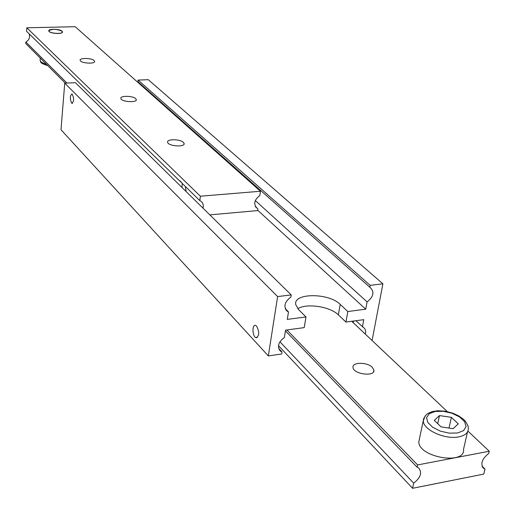 <?xml version="1.0" encoding="UTF-8"?>
<svg xmlns="http://www.w3.org/2000/svg" width="515" height="515" viewBox="0 0 515 515"><rect width="100%" height="100%" fill="white"/><g stroke="black" fill="none" stroke-linecap="round" stroke-linejoin="round"><path stroke-width="0.77" d="M278.628 348.34L282.033 351.97L280.495 351.159C276.948 346.692 278.235 342.147 284.364 337.518L285.555 330.121L304.211 327.63L305.994 316.95L298.655 309.663L295.732 304.597C293.041 292.778 328.898 292.726 340.215 304.391L347.825 311.524L345.919 322.055L338.355 314.858C330.186 306.534 306.58 302.975 297.786 308.723M355.865 320.729L363.268 327.295C365.405 328.744 366.094 331.016 365.328 334.126M353.522 321.038L353.245 322.705M256.644 326.169C259.586 332.278 259.373 336.134 255.994 337.724C252.215 336.61 251.893 323.768 255.691 325.48L256.644 326.169M369.789 287.422L370.176 285.361L382.896 283.823L148.269 79.677L138.084 80.095L137.917 81.718L370.291 287.653C374.63 291.973 373.562 296.717 367.092 301.893L255.279 200.554M140.666 84.859L140.151 83.7M147.844 91.232L147.831 90.511M149.801 92.262L150.837 93.891M285.213 308.582L288.497 311.89L287.299 311.292C283.282 306.715 284.48 301.964 290.885 297.046L291.226 294.928L75.441 82.69L64.742 83.134L60.995 129.729L268.321 355.904L277.617 296.576L291.226 294.928M71.611 103.077C69.808 98.59 69.95 95.533 72.036 93.91C74.166 98.037 74.134 101.172 71.946 103.322L71.611 103.077M362.425 326.89L363.77 319.673L345.919 322.055M288.497 311.89L287.286 319.377L305.994 316.95M282.033 351.97L281.705 354.005L268.321 355.904M382.896 283.823L372.081 340.505M347.825 311.524L365.727 309.2L367.092 301.893M257.674 210.21L365.727 309.2M277.617 296.576L64.742 83.134M370.176 285.361L138.084 80.095M482.04 466.204L484.988 469.056L483.92 468.579C480.102 464.15 481.699 459.11 488.716 453.458L489.25 451.237L467.929 431.087M285.445 330.817L417.118 467.208L418.573 467.884C422.364 472.525 420.736 477.617 413.687 483.154L279.915 341.76M372.351 367.375L373.903 370.124C375.152 377.083 353.245 374.251 353.007 367.427C351.925 361.974 367.285 361.955 372.351 367.375M484.988 469.056L483.785 474.083L412.579 488.297L278.48 345.642M412.579 488.297L413.687 483.154M417.118 467.208L417.607 464.936L286.907 329.941M351.739 321.276L447.323 411.614M417.607 464.936L489.25 451.237M255.318 206.38L257.262 208.421C253.238 204.294 254.088 200.007 259.818 195.552L260.442 191.245L200.38 196.221L199.82 200.618L200.747 201.095C202.994 202.704 203.74 205.06 203 208.15M260.442 191.245L75.19 26.703L26.812 27.797L26.574 31.299L179.503 180.759L180.16 180.887L182.213 183.411L199.82 200.618M182.117 183.192L179.626 180.759M66.931 83.044L25.853 42.018C29.213 39.996 30.301 37.254 29.123 33.79M185.329 186.456L186.14 191.567M181.917 187.415L182.284 183.482M183.385 142.359L184.1 143.473C185.316 147.483 168.032 146.215 167.626 142.249C166.538 138.863 180.096 138.973 183.385 142.359M135.69 98.648L136.263 99.517C137.396 102.987 121.257 101.919 120.883 98.494C119.853 95.52 132.819 95.668 135.69 98.648M94.142 60.57L94.599 61.266C95.655 64.291 80.514 63.351 80.166 60.364C79.201 57.732 91.618 57.925 94.142 60.57M62.109 31.222L62.502 31.801C63.493 34.505 49.112 33.649 48.796 30.977C47.882 28.595 59.849 28.827 62.109 31.222M26.812 27.797L200.38 196.221M25.853 42.018L25.75 43.53L65.263 83.115M257.893 208.736L257.622 210.59L209.837 214.877M419.583 438.214L418.798 441.909C418.869 457.5 465.727 465.322 463.513 449.331L467.517 431.924M439.495 415.592L451.398 417.33L458.273 423.839L453.155 428.667L441.085 426.903L434.287 420.33L439.495 415.592L437.731 423.658M451.398 417.33L449.003 428.062M61.935 31.222L62.148 31.46C64.639 34.563 47.959 33.572 48.989 30.668C52.427 28.756 56.747 28.943 61.935 31.222M338.355 314.858L340.215 304.391M425.152 415.901L423.272 420.967C423.343 429.941 445.063 439.823 458.723 436.875C465.206 435.51 468.412 432.684 468.328 428.403L468.006 425.834L465.399 421.219L463.436 419.229L458.627 415.837L452.762 413.165L445.127 411.202L437.634 410.758L432.188 411.594L427.862 413.468L426.156 414.794L423.71 418.508L418.798 441.909M457.642 432.96L463.603 430.585L466.069 426.542L464.594 421.669L459.547 416.925L451.945 413.236L443.267 411.292L435.175 411.459L429.22 413.712L426.581 417.646L427.83 422.5L432.774 427.328L440.467 431.152L449.37 433.167L457.642 432.96M46.401 64.214C42.636 63.133 40.531 61.864 40.086 60.403L40.144 59.586M279.342 349.93L280.495 351.159M257.32 337.544L255.994 337.724M285.799 309.779L287.299 311.292M71.946 103.322L72.538 103.29M482.549 467.253L483.92 468.579M373.613 371.63L373.903 370.124M257.262 208.421L255.685 206.978M184.1 143.473L184.016 144.181M136.263 99.517L136.198 100.09M94.599 61.266L94.56 61.729M40.254 58.06L40.086 60.403C41.329 62.463 38.857 62.695 47.843 65.663"/></g></svg>
